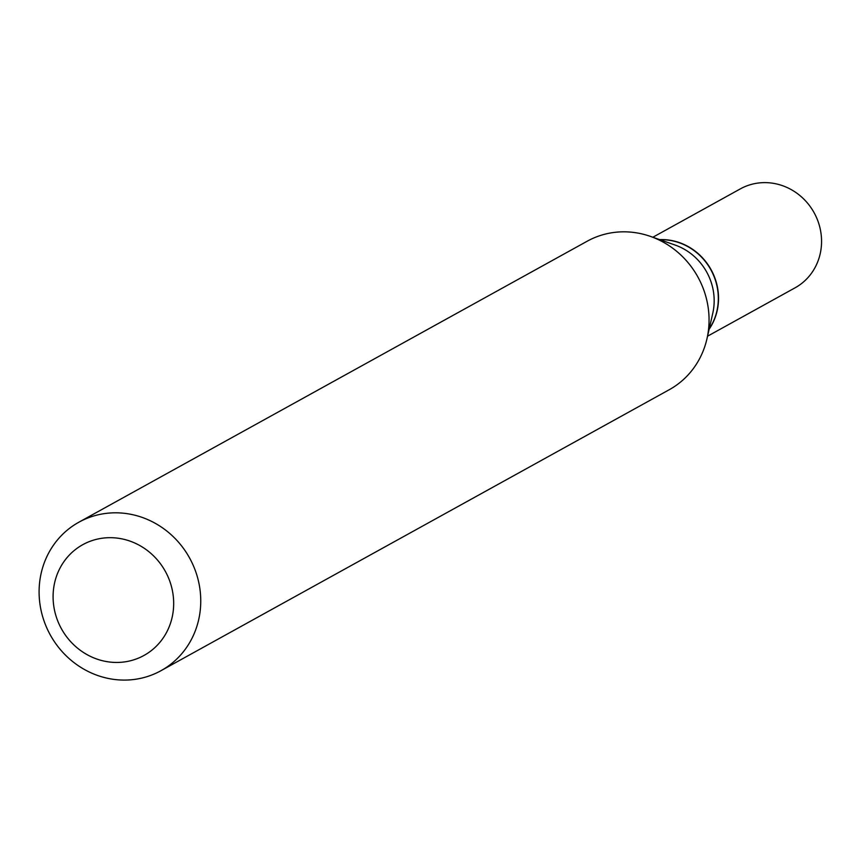 <?xml version="1.0" encoding="UTF-8"?>
<svg xmlns="http://www.w3.org/2000/svg" width="862" height="862" viewBox="0 0 862 862"><rect width="100%" height="100%" fill="white"/><g stroke="black" fill="none" stroke-linecap="round" stroke-linejoin="round"><path stroke-width="1.29" d="M707.551 336.202L795.055 287.833A56.536 53.024 -118.9 0 0 817.187 219.153A56.536 53.024 -118.9 0 0 752.838 184.026A56.536 53.024 -118.9 0 0 740.35 188.875L652.857 237.244M709.146 329.198A56.536 53.024 -118.9 0 0 711.075 269.655A56.536 53.024 -118.9 0 0 659.635 239.625M709.221 328.896A56.536 53.024 -118.9 0 0 710.859 269.784A56.536 53.024 -118.9 0 0 659.926 239.722M160.968 670.701L669.278 389.699A84.832 79.563 -118.9 0 0 706.969 338.755L712.777 313.251A56.536 53.024 -118.9 0 0 675.065 245.034L650.379 236.382A84.832 79.563 -118.9 0 0 605.932 233.936A84.832 79.563 -118.9 0 0 587.194 241.209L78.884 522.2A84.832 79.563 -118.9 0 0 45.664 625.262A84.832 79.563 -118.9 0 0 142.23 677.974A84.832 79.563 -118.9 0 0 160.968 670.701A84.832 79.563 -118.9 0 0 194.187 567.638A84.832 79.563 -118.9 0 0 97.621 514.926A84.832 79.563 -118.9 0 0 78.884 522.2M130.022 660.874A63.282 59.359 -118.9 0 0 171.344 586.138A63.282 59.359 -118.9 0 0 96.749 539.256A63.282 59.359 -118.9 0 0 55.427 614.003A63.282 59.359 -118.9 0 0 130.022 660.874M706.969 338.755A84.832 79.563 -118.9 0 0 650.379 236.382"/></g></svg>
